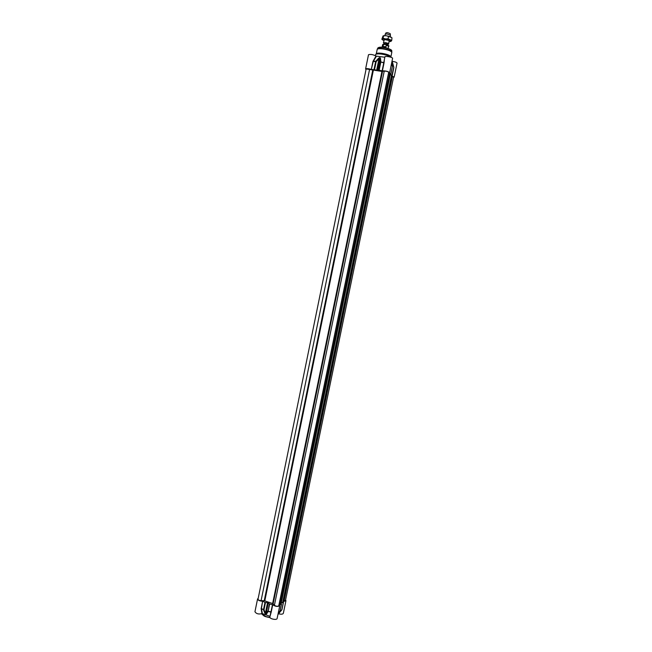 <?xml version="1.0" encoding="UTF-8"?>
<svg xmlns="http://www.w3.org/2000/svg" width="652" height="652" viewBox="0 0 652 652"><rect width="100%" height="100%" fill="white"/><g stroke="black" fill="none" stroke-linecap="round" stroke-linejoin="round"><path stroke-width="0.98" d="M388.657 43.945L389.162 40.505L384.321 39.511L383.433 42.869L385.332 42.633C387.337 42.959 388.445 43.391 388.657 43.945L388.315 44.173M389.13 41.679L391.004 41.361L389.815 40.025L385.487 38.908L382.382 39.144L382.496 39.821L383.898 40.603M383.343 35.762L386.147 35.681L391.575 37.474M382.463 39.788L381.844 39.259L383.091 38.207L385.487 38.908L388.054 38.794L391.738 40.44L390.801 41.483M391.738 40.44L391.95 37.783L390.475 36.805L386.147 35.681L383.042 35.925L381.844 39.259M383.091 38.207L383.58 35.795M388.054 38.794L388.551 36.382M281.061 603.931L280.205 603.972L389.546 73.652L390.369 73.945M280.238 603.809L279.284 603.255M278.763 605.765C277.654 606.572 276.203 606.409 274.41 605.276L272.634 603.556L264.231 600.688L261.085 600.647C259.235 600.476 258.216 600.003 258.021 599.212L366.131 68.965L381.933 71.435L384.24 71.133C386.375 71.133 387.858 71.516 388.698 72.282L278.763 605.765M391.656 76.211L393.596 77.14L285.486 600.402L283.359 600.899M390.214 74.752L391.836 75.363L283.049 602.383L281.362 602.521M388.405 73.717L389.521 73.741M386.008 46.781L383.042 46.422L383.376 44.76L384.99 44.336L386.343 45.118L386.008 46.781L383.042 46.422M382.137 47.278L384.272 47.123L388.119 48.509M382.292 47.294L387.973 48.46M384.924 35.591L385.226 34.173L387.117 33.953L390.442 35.241L390.157 36.667M385.234 34.157L386.049 32.812L387.557 32.641L390.222 33.668L390.442 35.224M366.033 69.462L365.593 68.949C366.342 68.395 368.25 68.55 371.314 69.389L373.246 61.508L376.432 56.162L384.835 57.221L383.775 62.608L380.849 61.997L380.499 58.362L379.953 57.62L378.657 58.126L379.048 58.46L376.62 70.318L374.541 69.634L376.171 61.679L379.888 57.849L380.352 62.217L378.722 70.188L382.406 70.848C385.821 70.815 388.233 71.427 389.643 72.674L389.048 72.991L390.801 73.912L390.352 74.092M376.62 70.318L377.043 70.408L379.692 57.588M371.624 69.446L374.541 69.634M376.432 56.162L375.992 56.031L372.936 61.451L375.65 61.573L374.02 69.536M375.992 56.031C373.074 54.523 370.572 54.083 368.494 54.727L365.593 68.949M392.211 75.314L393.824 67.197L391.925 75.159L391.999 75.917L394.15 77.148L393.539 77.441M391.925 75.159L390.238 74.638M378.722 70.188L377.638 70.449L380.499 58.362M379.953 57.62L377.638 70.449M375.715 54.426L376.375 53.668C376.986 53.081 378.714 52.951 381.575 53.277C386.742 54.1 389.847 55.224 390.89 56.651L391.118 57.327M375.389 55.599L375.674 54.475C376.318 53.847 378.176 53.709 381.233 54.059C386.057 54.784 389.309 55.86 390.996 57.286M378.657 58.126L375.731 61.345L373.083 61.101M393.751 66.92L392.048 61.557L392.431 65.746L391.208 65.078M392.504 62.633L393.832 67.71L392.211 75.567M391.991 62.021L392.162 63.105M392.471 66.031L390.801 73.912L392.488 66.072L391.999 62.103M376.171 61.679L375.731 61.345L376.171 61.679M379.154 70.204L380.849 61.997L383.759 62.853L382.121 70.823M384.085 62.511L384.362 59.552M394.15 77.148L397.052 63.114C396.718 62.372 395.096 61.769 392.186 61.296M392.137 75.999L393.775 67.979M389.643 72.674L392.594 58.378C393.017 57.286 384.965 55.648 384.924 56.814L384.362 59.568M278.608 613.785C281.175 614.445 282.756 614.29 283.335 613.336L285.951 600.679L283.49 601.552L281.835 609.864L278.73 613.279M271.142 612.261L269.863 616.988C269.292 618.846 276.904 620.435 277.116 618.495L279.773 605.618C277.915 606.922 275.568 606.645 272.715 604.771L269.26 603.899L268.135 611.486L267.793 611.079L266.301 613.573L266.587 613.964L268.135 611.486L270.914 612.041L270.001 616.311L262.373 613.622L261.436 608.503L262.609 601.266C259.586 601.022 257.899 600.247 257.564 598.952L258.2 598.34M257.564 598.952L254.948 611.755C256.366 613.85 258.697 614.469 261.933 613.597L262.373 613.622M262.609 601.266L261.15 608.756L263.995 609.75L263.481 609.856L264.916 613.369L265.372 613.247L263.995 609.75L265.462 602.578L262.903 601.34M261.15 608.756L261.933 613.597M281.126 603.67L281.493 604.127L279.993 611.307M278.461 611.983L279.838 611.552L278.314 613.858M278.689 613.336L278.159 614.111M278.208 614.013L281.762 609.979M264.916 613.369L265.861 614.274L266.587 613.964M268.208 602.717L266.301 613.573L265.641 613.98L265.372 613.247L267.565 602.562L268.208 602.717L265.861 614.274M265.462 602.578L267.565 602.562M285.6 599.864L285.951 600.679M268.494 602.888L269.26 603.899M278.502 611.788L279.928 611.348L281.403 604.208L279.439 604.779L279.773 605.618M281.322 602.717L283.025 602.758M281.045 603.996L390.377 73.904L281.069 603.964M280.833 604.168L390.222 73.749M280.425 604.127L389.806 73.643M280.238 604.013L389.578 73.635M279.333 603.271L388.453 73.725M274.41 605.276L384.24 71.133M273.139 603.776L382.512 71.492M272.634 603.556L381.933 71.435M264.81 600.842L373.351 70.31M264.231 600.688L372.732 70.204M261.085 600.647L369.611 69.218M284.125 600.908L392.422 76.447M283.033 602.407L391.828 75.347M282.821 602.578L391.673 75.192M282.658 602.603L391.518 75.127M385.397 43.244L388.022 44.254C388.307 43.798 387.435 43.391 385.405 43.024L383.889 43.382L385.397 43.244M387.72 45.078L383.857 44.279M387.981 45.705C388.299 45.29 387.5 44.866 385.585 44.442M382.096 47.278L382.545 45.086L383.376 44.76M386.343 45.118L388.608 46.333L388.152 48.525M372.936 61.451L371.314 69.389M378.404 47.604L382.985 47.376C387.28 48.036 390.092 48.998 391.42 50.277M377.321 49.087L377.85 48.012C378.307 47.36 379.977 47.188 382.871 47.506C388.022 48.338 390.988 49.454 391.77 50.872L391.803 52.47C391.2 50.978 388.095 49.772 382.479 48.851C379.285 48.509 377.524 48.713 377.182 49.471L377.304 49.112C377.785 48.427 379.529 48.256 382.545 48.582C387.924 49.454 391.021 50.62 391.836 52.095M391.159 65.306L392.488 66.072L390.858 73.986M392.015 61.989L392.048 61.557M392.121 61.63L392.048 62.258M382.406 70.848L384.044 62.877M261.142 608.422L263.498 609.644L264.965 602.472M283.473 602.252L282.014 609.343L283.335 602.66M267.972 602.635L265.625 614.184M272.463 604.665L270.987 611.845L268.168 611.283L269.643 604.094M282.186 608.577L283.644 601.494M271.24 611.959L272.715 604.771M269.961 617.509L265.91 616.588L261.664 613.776M261.982 614.233L265.959 616.751L270.058 617.656M382.496 39.821L382.056 39.454M280.205 603.972L389.546 73.652M387.842 45.143L388.022 44.279M383.718 44.295L383.889 43.431M388.022 44.263L388.429 44.14M382.545 45.086C382.365 44.45 383.18 44.197 385.014 44.336C388.339 45.184 389.537 45.852 388.608 46.333M383.588 71.272L383.686 70.775M377.858 47.995C378.918 47.156 380.621 46.952 382.968 47.368C389.081 48.631 392.015 49.788 391.77 50.848M390.923 56.748L391.803 52.47M376.31 53.749L377.182 49.471M392.072 60.897L393.425 65.754M393.832 67.246L393.832 67.71M278.265 613.948L280.018 611.258L281.493 604.127M278.909 613.434L282.014 609.343M277.923 614.583L278.73 613.638M261.623 613.801L263.873 615.855C264.712 616.058 262.992 616.164 270.075 617.68"/></g></svg>
